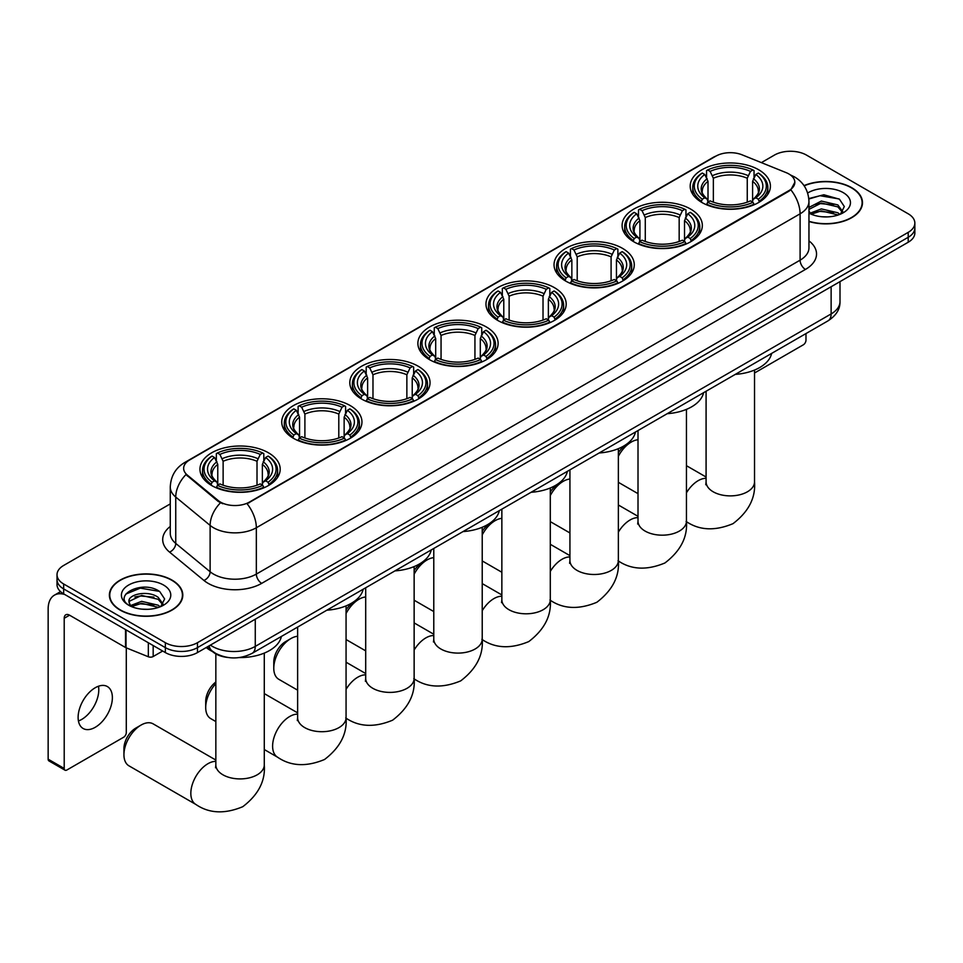 <?xml version="1.0" encoding="UTF-8"?>
<svg xmlns="http://www.w3.org/2000/svg" width="963" height="963" viewBox="0 0 963 963"><rect width="100%" height="100%" fill="white"/><g stroke="black" fill="none" stroke-linecap="round" stroke-linejoin="round"><path stroke-width="1.44" d="M486.363 326.963A40.109 23.16 0 0 0 442.643 321.943A40.109 23.16 0 0 0 417.882 343.346A40.109 23.16 0 0 0 429.63 359.717A40.109 23.16 0 0 0 473.351 364.736A40.109 23.16 0 0 0 498.112 343.346A40.109 23.16 0 0 0 486.363 326.963M690.591 209.055A40.109 23.16 0 0 0 646.871 204.036A40.109 23.16 0 0 0 622.11 225.426A40.109 23.16 0 0 0 633.859 241.809A40.109 23.16 0 0 0 677.579 246.829A40.109 23.16 0 0 0 702.34 225.426A40.109 23.16 0 0 0 690.591 209.055M622.519 248.358A40.109 23.16 0 0 0 578.799 243.338A40.109 23.16 0 0 0 554.038 264.741A40.109 23.16 0 0 0 565.787 281.112A40.109 23.16 0 0 0 609.507 286.131A40.109 23.16 0 0 0 634.268 264.741A40.109 23.16 0 0 0 622.519 248.358M554.435 287.66A40.109 23.16 0 0 0 510.727 282.641A40.109 23.16 0 0 0 485.966 304.043A40.109 23.16 0 0 0 497.715 320.414A40.109 23.16 0 0 0 541.423 325.434A40.109 23.16 0 0 0 566.184 304.043A40.109 23.16 0 0 0 554.435 287.66M418.291 366.265A40.109 23.16 0 0 0 374.571 361.245A40.109 23.16 0 0 0 349.81 382.648A40.109 23.16 0 0 0 361.558 399.019A40.109 23.16 0 0 0 405.279 404.039A40.109 23.16 0 0 0 430.04 382.648A40.109 23.16 0 0 0 418.291 366.265M350.207 405.567A40.109 23.16 0 0 0 306.499 400.548A40.109 23.16 0 0 0 281.738 421.95A40.109 23.16 0 0 0 293.486 438.321A40.109 23.16 0 0 0 337.194 443.341A40.109 23.16 0 0 0 361.956 421.95A40.109 23.16 0 0 0 350.207 405.567M268.436 452.791A40.109 23.16 0 0 0 224.716 447.771A40.109 23.16 0 0 0 199.955 469.162A40.109 23.16 0 0 0 211.704 485.545A40.109 23.16 0 0 0 255.424 490.564A40.109 23.16 0 0 0 280.185 469.162A40.109 23.16 0 0 0 268.436 452.791M758.663 169.753A40.109 23.16 0 0 0 714.955 164.733A40.109 23.16 0 0 0 690.194 186.124A40.109 23.16 0 0 0 701.943 202.507A40.109 23.16 0 0 0 745.651 207.527A40.109 23.16 0 0 0 770.412 186.124A40.109 23.16 0 0 0 758.663 169.753M788.853 173.954A20.44 11.797 0 0 0 786.121 172.63L742.052 154.814A20.44 11.797 0 0 0 715.882 156.138L189.627 459.977A20.44 11.797 0 0 0 183.644 468.319A20.44 11.797 0 0 0 187.34 475.084L218.192 500.519A20.44 11.797 0 0 0 249.381 502.096L788.853 190.638A20.44 11.797 0 0 0 794.836 182.296A20.44 11.797 0 0 0 788.853 173.954M227.497 657.416A22.703 13.109 180 0 1 213.124 652.059L207.045 647.052M808.956 221.526A36.702 21.198 0 0 0 862.487 202.687A36.702 21.198 0 0 0 851.737 187.701A36.702 21.198 0 0 0 804.021 185.618M172.052 580.123A36.702 21.198 0 0 0 132.039 575.525A36.702 21.198 0 0 0 109.385 595.11A36.702 21.198 0 0 0 120.134 610.097A36.702 21.198 0 0 0 160.135 614.683A36.702 21.198 0 0 0 182.801 595.11A36.702 21.198 0 0 0 172.052 580.123M794.836 182.296L790.828 189.807L788.853 191.252L247.082 503.745A26.495 15.3 60 0 1 256.339 527.748A30.274 17.478 180 0 1 213.521 527.748A30.274 17.478 180 0 1 210.127 525.413L175.748 497.064A30.274 17.478 180 0 1 170.27 487.037L170.27 533.382A30.274 17.478 0 0 0 175.748 543.409L210.127 571.757A30.274 17.478 0 0 0 213.521 574.092A30.274 17.478 0 0 0 256.339 574.092L800.097 260.166A30.274 17.478 0 0 0 808.956 247.804L808.956 201.46A30.274 17.478 180 0 1 800.097 213.81A26.495 15.3 -120 0 0 790.828 189.807M170.27 503.902L63.666 565.45A22.703 13.109 0 0 0 57.022 574.718L57.022 584.601A22.703 13.109 0 0 0 63.666 593.87L165.359 652.577L165.359 647.63A22.703 13.109 0 0 0 197.463 647.63L908.205 237.295A22.703 13.109 0 0 0 914.85 228.026A22.703 13.109 0 0 1 908.205 237.295L197.463 647.63A22.703 13.109 0 0 1 165.359 647.63L63.666 588.923L165.359 647.63L165.359 642.694A22.703 13.109 0 0 0 197.463 642.694L908.205 232.36A22.703 13.109 0 0 0 914.85 223.079A22.703 13.109 0 0 0 908.205 213.81L806.513 155.103A22.703 13.109 0 0 0 774.396 155.103L761.372 162.627M57.022 579.654A22.703 13.109 0 0 0 63.666 588.923A22.703 13.109 0 0 1 57.022 579.654M222.778 503.745L218.192 501.422L185.955 474.578A26.495 17.719 129.5 0 0 175.748 497.064L175.748 543.409A7.572 5.068 -50.5 0 1 169.548 552.1A37.846 21.848 180 0 1 170.27 526.46M57.022 574.718A22.703 13.109 0 0 0 63.666 583.987L165.359 642.694M165.359 652.577A22.703 13.109 0 0 0 197.463 652.577L908.205 242.243A22.703 13.109 0 0 0 914.85 232.974L914.85 223.079M808.956 221.285A36.329 20.969 0 0 0 862.114 202.687A36.329 20.969 0 0 0 851.473 187.857A36.329 20.969 0 0 0 804.165 185.835M821.68 216.735L827.386 216.904M810.34 213.112L821.355 208.911L837.87 212.775L839.868 214.388M811.352 214.171L821.355 210.873L838.231 214.99M808.956 210.656A17.105 9.871 0 0 0 811.496 214.304M808.956 207.418L821.355 201.062L837.87 204.926L842.794 211.716M808.956 209.38L821.355 203.024L837.87 206.889L842.396 212.233M809.125 213.196L810.003 213.726M808.956 213.112A24.677 14.24 0 0 0 843.227 212.763A24.677 14.24 0 0 0 843.227 192.624A24.677 14.24 0 0 0 807.644 193.033M840.458 214.147L844.322 206.551L839.435 199.185L823.846 194.767L808.812 198.559M810.509 213.882L808.956 212.053M808.848 199.016L820.007 195.718L839.098 198.956M814.566 204.553L820.007 203.566L833.645 204.734M814.566 212.402L820.007 211.415L833.645 212.582M754.523 372.994L803.298 344.826A3.78 2.191 120 0 0 805.983 340.192L805.983 333.571M120.399 609.94A36.329 20.969 0 0 0 159.99 614.49A36.329 20.969 0 0 0 182.416 595.11A36.329 20.969 0 0 0 171.775 580.28A36.329 20.969 0 0 0 132.184 575.73A36.329 20.969 0 0 0 109.758 595.11A36.329 20.969 0 0 0 120.399 609.94M141.982 609.158L147.688 609.326M130.643 605.534L141.657 601.333L158.185 605.197L160.183 606.798M131.666 606.594L141.657 603.295L158.546 607.4M130.824 606.293L129.054 602.152A17.105 9.871 0 0 0 131.811 606.726M163.096 604.138L158.185 597.349C147.917 589.693 126.791 594.412 129.054 602.152L128.982 601.394M129.09 602.393L129.572 601.117L141.657 595.447L158.185 599.311L162.711 604.644M160.773 606.558L164.637 598.974L159.75 591.595C142.44 579.16 111.672 595.555 129.439 605.607L130.318 606.148M163.541 585.035A24.677 14.24 0 0 0 128.645 585.035A24.677 14.24 0 0 0 128.645 605.185A24.677 14.24 0 0 0 163.541 605.185A24.677 14.24 0 0 0 163.541 585.035M125.828 594.075L140.321 588.128L159.413 591.378M134.88 596.964L140.321 595.977L153.948 597.144M134.88 604.812L140.321 603.825L153.948 604.993M618.366 452.682A16.648 9.618 -60 0 1 625.938 445.123L631.295 442.041A24.219 13.988 120 0 0 618.366 456.293M618.366 482.246A24.219 13.988 120 0 0 619.185 482.788L638.012 493.658M701.22 202.074L702.292 199.209A36.028 20.801 0 0 1 702.292 173.051L704.772 174.472A32.549 18.791 0 0 0 704.772 197.776L707.215 199.172L708.01 202.086M708.01 200.894L708.01 181.333L704.772 174.472M706.565 177.577L706.565 170.571L707.649 169.957A36.028 20.801 0 0 1 752.958 169.957L750.478 171.39A32.549 18.791 0 0 0 710.116 171.39L713.354 178.239L713.354 202.17M747.252 202.17L747.252 178.239L750.478 171.39M735.311 374.378A41.626 24.039 0 0 0 771.628 353.397M706.565 204.156A37.545 21.68 0 0 0 754.041 204.156L752.958 202.302A36.028 20.801 0 0 1 707.649 202.302L706.565 204.794M754.041 204.794L754.041 204.156M702.292 173.051L701.22 173.665A37.545 21.68 0 0 0 692.758 187.364A37.545 21.68 0 0 0 701.22 201.062M752.958 169.957L754.041 170.571L754.041 177.577M707.649 202.302L710.116 200.87A32.549 18.791 0 0 0 750.478 200.87L752.958 202.302M704.772 197.776L702.292 199.209M710.116 171.39L707.649 169.957M707.215 178.697A29.107 16.804 0 0 0 707.215 199.172L707.348 199.257C703.219 195.26 701.533 192.552 702.304 191.119A27.999 16.166 0 0 1 708.01 181.333M759.386 201.062A37.545 21.68 0 0 0 767.848 187.364A37.545 21.68 0 0 0 759.386 173.665L758.314 173.051A36.028 20.801 0 0 1 758.314 199.209L759.386 202.074M758.314 199.209L755.835 197.776A32.549 18.791 0 0 0 755.835 174.472L758.314 173.051M755.835 174.472L752.597 181.333L752.597 200.894L753.391 199.172L755.835 197.776M752.597 181.333A27.999 16.166 0 0 1 758.302 191.119C759.073 192.552 757.387 195.272 753.247 199.257L753.391 199.172A29.107 16.804 0 0 0 753.391 178.697M752.597 202.086L752.597 200.894M638.012 439.742A24.219 13.988 120 0 0 631.295 442.041L625.938 445.123M550.294 491.985A16.648 9.618 -60 0 1 557.866 484.437A16.648 9.618 -60 0 1 557.866 484.425L563.211 481.344A24.219 13.988 120 0 0 550.294 495.596M550.294 521.561A24.219 13.988 120 0 0 551.101 522.09L569.927 532.96M633.136 241.376L634.22 238.511A36.028 20.801 0 0 1 634.22 212.354L636.687 213.786A32.549 18.791 0 0 0 636.687 237.079L639.143 238.475L639.926 241.4M639.926 240.208L639.926 220.635L636.687 213.786M638.493 216.88L638.493 209.874L639.564 209.26A36.028 20.801 0 0 1 684.886 209.26L682.406 210.692A32.549 18.791 0 0 0 642.044 210.692L645.282 217.542L645.282 241.472M679.168 241.472L679.168 217.542L682.406 210.692M667.227 413.681A41.626 24.039 0 0 0 703.556 392.699M638.493 243.458A37.545 21.68 0 0 0 685.957 243.458L684.886 241.605A36.028 20.801 0 0 1 639.564 241.605L638.493 244.108M685.957 244.108L685.957 243.458M634.22 212.354L633.136 212.967A37.545 21.68 0 0 0 624.686 226.666A37.545 21.68 0 0 0 633.136 240.377M684.886 209.26L685.957 209.874L685.957 216.88M639.564 241.605L642.044 240.172A32.549 18.791 0 0 0 682.406 240.172L684.886 241.605M636.687 237.079L634.22 238.511M642.044 210.692L639.564 209.26M639.143 217.999A29.107 16.804 0 0 0 639.143 238.475L639.276 238.559C635.147 234.563 633.461 231.854 634.22 230.422A27.999 16.166 0 0 1 639.926 220.635M691.314 240.377A37.545 21.68 0 0 0 699.764 226.666A37.545 21.68 0 0 0 691.314 212.967L690.242 212.354A36.028 20.801 0 0 1 690.242 238.511L691.314 241.376M690.242 238.511L687.763 237.079A32.549 18.791 0 0 0 687.763 213.786L690.242 212.354M687.763 213.786L684.524 220.635L684.524 240.208L685.319 238.475L687.763 237.079M684.524 220.635A27.999 16.166 0 0 1 690.23 230.422C690.989 231.854 689.303 234.575 685.175 238.559L685.319 238.475A29.107 16.804 0 0 0 685.319 217.999M684.524 241.4L684.524 240.208M569.927 479.044A24.219 13.988 120 0 0 563.211 481.344L557.866 484.437M482.222 531.287A16.648 9.618 -60 0 1 489.794 523.74L495.138 520.646A24.219 13.988 120 0 0 482.222 534.898M482.222 560.863A24.219 13.988 120 0 0 483.029 561.393L501.855 572.263M565.064 280.69L566.136 277.813A36.028 20.801 0 0 1 566.136 251.656L568.615 253.088A32.549 18.791 0 0 0 568.615 276.381L571.059 277.777L571.853 280.702M571.853 279.511L571.853 259.938L568.615 253.088M570.421 256.182L570.421 249.176L571.492 248.562A36.028 20.801 0 0 1 616.814 248.562L614.334 249.995A32.549 18.791 0 0 0 573.972 249.995L577.21 256.856L577.21 280.775M611.096 280.775L611.096 256.856L614.334 249.995M599.155 452.983A41.626 24.039 0 0 0 635.472 432.014M570.421 282.761A37.545 21.68 0 0 0 617.885 282.761L616.814 280.907A36.028 20.801 0 0 1 571.492 280.907L570.421 283.411M617.885 283.411L617.885 282.761M566.136 251.656L565.064 252.27A37.545 21.68 0 0 0 556.614 265.969A37.545 21.68 0 0 0 565.064 279.679M616.814 248.562L617.885 249.176L617.885 256.182M571.492 280.907L573.972 279.475A32.549 18.791 0 0 0 614.334 279.475L616.814 280.907M568.615 276.381L566.136 277.813M573.972 249.995L571.492 248.562M571.059 257.302A29.107 16.804 0 0 0 571.059 277.777L571.203 277.874C567.063 273.865 565.377 271.157 566.148 269.724A27.999 16.166 0 0 1 571.853 259.938M623.242 279.679A37.545 21.68 0 0 0 631.692 265.969A37.545 21.68 0 0 0 623.242 252.27L622.158 251.656A36.028 20.801 0 0 1 622.158 277.813L623.242 280.69M622.158 277.813L619.678 276.381A32.549 18.791 0 0 0 619.678 253.088L622.158 251.656M619.678 253.088L616.452 259.938L616.452 279.511L617.235 277.777L619.678 276.381M616.452 259.938A27.999 16.166 0 0 1 622.158 269.724C622.917 271.157 621.231 273.877 617.102 277.874L617.235 277.777A29.107 16.804 0 0 0 617.235 257.302M616.452 280.702L616.452 279.511M501.855 518.347A24.219 13.988 120 0 0 495.138 520.646L489.794 523.74M414.138 570.59A16.648 9.618 -60 0 1 421.71 563.042L427.066 559.948A24.219 13.988 120 0 0 414.138 574.201M414.138 600.166A24.219 13.988 120 0 0 414.957 600.695L433.783 611.565M496.992 319.993L498.064 317.116A36.028 20.801 0 0 1 498.064 290.958L500.543 292.391A32.549 18.791 0 0 0 500.543 315.695L502.987 317.08L503.781 320.005M503.781 318.813L503.781 299.24L500.543 292.391M502.337 295.485L502.337 288.479L503.42 287.865A36.028 20.801 0 0 1 548.729 287.865L546.25 289.297A32.549 18.791 0 0 0 505.888 289.297L509.126 296.159L509.126 320.077M543.024 320.077L543.024 296.159L546.25 289.297M531.082 492.286A41.626 24.039 0 0 0 567.4 471.316M502.337 322.063A37.545 21.68 0 0 0 549.813 322.063L548.729 320.21A36.028 20.801 0 0 1 503.42 320.21L502.337 322.713M549.813 322.713L549.813 322.063M498.064 290.958L496.992 291.572A37.545 21.68 0 0 0 488.53 305.271A37.545 21.68 0 0 0 496.992 318.982M548.729 287.865L549.813 288.479L549.813 295.485M503.42 320.21L505.888 318.777A32.549 18.791 0 0 0 546.25 318.777L548.729 320.21M500.543 315.695L498.064 317.116M505.888 289.297L503.42 287.865M502.987 296.604A29.107 16.804 0 0 0 502.987 317.08L503.119 317.176C498.99 313.168 497.305 310.459 498.076 309.027A27.999 16.166 0 0 1 503.781 299.24M555.157 318.982A37.545 21.68 0 0 0 563.62 305.271A37.545 21.68 0 0 0 555.157 291.572L554.086 290.958A36.028 20.801 0 0 1 554.086 317.116L555.157 319.993M554.086 317.116L551.606 315.695A32.549 18.791 0 0 0 551.606 292.391L554.086 290.958M551.606 292.391L548.368 299.24L548.368 318.813L549.163 317.08L551.606 315.695M548.368 299.24A27.999 16.166 0 0 1 554.074 309.027C554.844 310.471 553.159 313.18 549.018 317.176L549.163 317.08A29.107 16.804 0 0 0 549.163 296.604M548.368 320.005L548.368 318.813M433.783 557.649A24.219 13.988 120 0 0 427.066 559.948L421.71 563.042M346.066 609.892A16.648 9.618 -60 0 1 353.638 602.344L358.982 599.251A24.219 13.988 120 0 0 346.066 613.515M346.066 639.468A24.219 13.988 120 0 0 346.873 639.998L365.699 650.868M428.908 359.295L429.992 356.418A36.028 20.801 0 0 1 429.992 330.261L432.459 331.693A32.549 18.791 0 0 0 432.459 354.998L434.915 356.382L435.697 359.307M435.697 358.116L435.697 338.543L432.459 331.693M434.265 334.787L434.265 327.781L435.336 327.167A36.028 20.801 0 0 1 480.657 327.167L478.178 328.6A32.549 18.791 0 0 0 437.816 328.6L441.054 335.461L441.054 359.38M474.94 359.38L474.94 335.461L478.178 328.6M462.998 531.588A41.626 24.039 0 0 0 499.328 510.619M434.265 361.366A37.545 21.68 0 0 0 481.729 361.366L480.657 359.512A36.028 20.801 0 0 1 435.336 359.512L434.265 362.016M481.729 362.016L481.729 361.366M429.992 330.261L428.908 330.875A37.545 21.68 0 0 0 420.458 344.573A37.545 21.68 0 0 0 428.908 358.284M480.657 327.167L481.729 327.781L481.729 334.787M435.336 359.512L437.816 358.08A32.549 18.791 0 0 0 478.178 358.08L480.657 359.512M432.459 354.998L429.992 356.418M437.816 328.6L435.336 327.167M434.915 335.906A29.107 16.804 0 0 0 434.915 356.382L435.047 356.479C430.918 352.47 429.233 349.762 429.992 348.329A27.999 16.166 0 0 1 435.697 338.543M487.085 358.284A37.545 21.68 0 0 0 495.536 344.573A37.545 21.68 0 0 0 487.085 330.875L486.014 330.261A36.028 20.801 0 0 1 486.014 356.418L487.085 359.295M486.014 356.418L483.534 354.998A32.549 18.791 0 0 0 483.534 331.693L486.014 330.261M483.534 331.693L480.296 338.543L480.296 358.116L481.091 356.382L483.534 354.998M480.296 338.543A27.999 16.166 0 0 1 486.002 348.329C486.76 349.774 485.075 352.482 480.946 356.479L481.091 356.382A29.107 16.804 0 0 0 481.091 335.906M480.296 359.307L480.296 358.116M365.699 596.964A24.219 13.988 120 0 0 358.982 599.251L353.638 602.344M273.781 668.214L273.781 662.038A16.648 9.618 -60 0 1 285.566 641.647L290.91 638.553A24.219 13.988 120 0 0 273.781 668.214A24.219 13.988 120 0 0 278.801 679.3L297.627 690.17M360.836 398.598L361.907 395.733A36.028 20.801 0 0 1 361.907 369.563L364.387 370.996A32.549 18.791 0 0 0 364.387 394.3L366.831 395.685L367.625 398.61M367.625 397.418L367.625 377.845L364.387 370.996M366.193 374.089L366.193 367.084L367.264 366.47A36.028 20.801 0 0 1 412.585 366.47L410.106 367.902A32.549 18.791 0 0 0 369.744 367.902L372.982 374.763L372.982 398.682M406.868 398.682L406.868 374.763L410.106 367.902M394.926 570.89A41.626 24.039 0 0 0 431.243 549.921M366.193 400.68A37.545 21.68 0 0 0 413.657 400.68L412.585 398.814A36.028 20.801 0 0 1 367.264 398.814L366.193 401.318M413.657 401.318L413.657 400.68M361.907 369.563L360.836 370.177A37.545 21.68 0 0 0 352.386 383.876A37.545 21.68 0 0 0 360.836 397.587M412.585 366.47L413.657 367.084L413.657 374.089M367.264 398.814L369.744 397.382A32.549 18.791 0 0 0 410.106 397.382L412.585 398.814M364.387 394.3L361.907 395.733M369.744 367.902L367.264 366.47M366.831 375.209A29.107 16.804 0 0 0 366.831 395.685L366.975 395.781C362.834 391.785 361.149 389.064 361.919 387.632A27.999 16.166 0 0 1 367.625 377.845M419.013 397.587A37.545 21.68 0 0 0 427.464 383.876A37.545 21.68 0 0 0 419.013 370.177L417.93 369.563A36.028 20.801 0 0 1 417.93 395.733L419.013 398.598M417.93 395.733L415.45 394.3A32.549 18.791 0 0 0 415.45 370.996L417.93 369.563M415.45 370.996L412.224 377.845L412.224 397.418L413.007 395.685L415.45 394.3M412.224 377.845A27.999 16.166 0 0 1 417.93 387.632C418.688 389.076 417.003 391.785 412.874 395.781L413.007 395.685A29.107 16.804 0 0 0 413.007 375.209M412.224 398.61L412.224 397.418M297.627 636.266A24.219 13.988 120 0 0 290.91 638.553L285.566 641.647M215.844 683.61A24.219 13.988 120 0 0 205.709 707.516L205.709 701.341A16.648 9.618 -60 0 1 215.844 682.021M205.709 707.516A24.219 13.988 120 0 0 210.728 718.615L215.844 721.564M292.764 437.9L293.835 435.035A36.028 20.801 0 0 1 293.835 408.866L296.315 410.298A32.549 18.791 0 0 0 296.315 433.603L298.759 434.987L299.553 437.912M299.553 436.721L299.553 417.16L296.315 410.298M298.109 413.392L298.109 406.398L299.192 405.772A36.028 20.801 0 0 1 344.501 405.772L342.021 407.205A32.549 18.791 0 0 0 301.66 407.205L304.898 414.066L304.898 437.996M338.795 437.996L338.795 414.066L342.021 407.205M326.854 610.193A41.626 24.039 0 0 0 363.171 589.224M298.109 439.983A37.545 21.68 0 0 0 345.585 439.983L344.501 438.117A36.028 20.801 0 0 1 299.192 438.117L298.109 440.621M345.585 440.621L345.585 439.983M293.835 408.866L292.764 409.48A37.545 21.68 0 0 0 284.302 423.19A37.545 21.68 0 0 0 292.764 436.889M344.501 405.772L345.585 406.398L345.585 413.392M299.192 438.117L301.66 436.684A32.549 18.791 0 0 0 342.021 436.684L344.501 438.117M296.315 433.603L293.835 435.035M301.66 407.205L299.192 405.772M298.759 414.511A29.107 16.804 0 0 0 298.759 434.987L298.891 435.083C294.762 431.087 293.077 428.366 293.847 426.934A27.999 16.166 0 0 1 299.553 417.16M350.929 436.889A37.545 21.68 0 0 0 359.392 423.19A37.545 21.68 0 0 0 350.929 409.48L349.858 408.866A36.028 20.801 0 0 1 349.858 435.035L350.929 437.9M349.858 435.035L347.378 433.603A32.549 18.791 0 0 0 347.378 410.298L349.858 408.866M347.378 410.298L344.14 417.16L344.14 436.721L344.935 434.987L347.378 433.603M344.14 417.16A27.999 16.166 0 0 1 349.846 426.934C350.616 428.379 348.931 431.087 344.79 435.083L344.935 434.987A29.107 16.804 0 0 0 344.935 414.511M344.14 437.912L344.14 436.721M123.938 754.739L123.938 748.552A16.648 9.618 -60 0 1 135.711 728.16L141.055 725.067A24.219 13.988 120 0 0 123.938 754.739A24.219 13.988 120 0 0 128.946 765.826L195.85 804.442A24.219 13.988 -60 0 1 192.131 785.038A24.219 13.988 -60 0 1 207.96 763.695A24.219 13.988 -60 0 1 215.844 761.36M210.981 485.111L212.065 482.246A36.028 20.801 0 0 1 212.065 456.077L214.532 457.509A32.549 18.791 0 0 0 214.532 480.814L216.976 482.21L217.77 485.123M217.77 483.932L217.77 464.371L214.532 457.509M216.338 460.615L216.338 453.609L217.409 452.995A36.028 20.801 0 0 1 262.73 452.995L260.251 454.416A32.549 18.791 0 0 0 219.889 454.416L223.127 461.277L223.127 485.208M257.013 485.208L257.013 461.277L260.251 454.416M206.214 647.533A41.626 24.039 0 0 0 210.632 650.543A41.626 24.039 0 0 0 212.534 651.578M239.161 657.573A41.626 24.039 0 0 0 281.401 636.435M216.338 487.194A37.545 21.68 0 0 0 263.802 487.194L262.73 485.328A36.028 20.801 0 0 1 217.409 485.328L216.338 487.832M263.802 487.832L263.802 487.194M212.065 456.077L210.981 456.691A37.545 21.68 0 0 0 202.531 470.401A37.545 21.68 0 0 0 210.981 484.1M262.73 452.995L263.802 453.609L263.802 460.615M217.409 485.328L219.889 483.908A32.549 18.791 0 0 0 260.251 483.908L262.73 485.328M214.532 480.814L212.065 482.246M219.889 454.416L217.409 452.995M216.976 461.722A29.107 16.804 0 0 0 216.976 482.21L217.12 482.294C212.979 478.298 211.294 475.578 212.065 474.145A27.999 16.166 0 0 1 217.77 464.371M269.159 484.1A37.545 21.68 0 0 0 277.609 470.401A37.545 21.68 0 0 0 269.159 456.691L268.075 456.077A36.028 20.801 0 0 1 268.075 482.246L269.159 485.111M268.075 482.246L265.607 480.814A32.549 18.791 0 0 0 265.607 457.509L268.075 456.077M265.607 457.509L262.369 464.371L262.369 483.932L263.152 482.21L265.607 480.814M262.369 464.371A27.999 16.166 0 0 1 268.075 474.145C268.833 475.59 267.148 478.298 263.019 482.294L263.152 482.21A29.107 16.804 0 0 0 263.152 461.722M262.369 485.123L262.369 483.932M215.844 760.06L153.165 723.875A24.219 13.988 120 0 0 141.055 725.067L135.711 728.16M98.479 686.234A24.219 13.988 -60 0 1 81.662 719.457A24.219 13.988 -60 0 1 78.424 720.962M95.241 727.294A24.219 13.988 120 0 0 111.07 705.951A24.219 13.988 120 0 0 107.362 686.547A24.219 13.988 120 0 0 95.241 687.738A24.219 13.988 120 0 0 79.423 709.081A24.219 13.988 120 0 0 83.131 728.497A24.219 13.988 120 0 0 95.241 727.294M153.177 645.547L153.177 656.525L162.675 651.036M64.798 594.52A30.274 17.478 -120 0 0 54.422 595.158A30.274 17.478 -120 0 0 48.15 609.013L48.15 759.181L64.208 768.45L64.208 618.282A7.572 4.37 60 0 1 65.773 614.815A7.572 4.37 60 0 1 69.553 615.188L125.515 647.497L125.515 629.573M64.208 768.45A3.78 2.191 120 0 0 64.99 770.183L48.932 760.914A3.78 2.191 -60 0 1 48.15 759.181M64.99 770.183A3.78 2.191 120 0 0 66.88 770.003L123.613 737.249A3.78 2.191 120 0 0 126.285 732.614L126.285 647.846M153.177 656.525A3.78 2.191 180 0 1 148.338 656.766L126.021 647.75A3.78 2.191 180 0 1 125.515 647.497M187.34 475.084L187.34 475.975M218.192 500.519L218.192 501.422M249.381 502.096L249.381 502.71M788.853 190.638L788.853 191.252M261.695 583.361A7.572 4.37 60 0 1 256.339 574.092L256.339 527.748L800.097 213.81L800.097 260.166A7.572 4.37 60 0 0 805.441 269.435L261.695 583.361A37.846 21.848 180 0 1 208.177 583.361A37.846 21.848 180 0 1 203.927 580.448L169.548 552.1M808.956 201.46C808.451 190.566 803.66 182.404 794.607 176.963L790.779 175.11A26.495 12.411 112 0 0 790.43 174.977M187.376 461.518A26.495 15.3 -120 0 0 184.631 462.553C175.567 467.994 170.788 476.155 170.27 487.037M184.631 462.553L713.655 157.113A26.495 15.3 60 0 1 715.665 156.271M220.455 502.818A26.495 17.719 129.5 0 0 210.127 525.413L210.127 571.757A7.572 5.068 -50.5 0 1 203.927 580.448M808.956 240.87A37.846 21.848 180 0 1 805.441 269.435M197.463 642.694L197.463 652.577M908.205 232.36L908.205 242.243M63.666 583.987L63.666 593.87M210.416 645.102A30.274 17.478 0 0 0 212.45 646.402A30.274 17.478 0 0 0 255.267 646.402L831.129 313.926A30.274 17.478 0 0 0 840.001 301.563C840.218 309.087 836.221 315.515 827.999 320.86L252.137 653.335A15.143 8.739 60 0 0 255.267 646.402L255.267 619.209M831.129 286.733L831.129 313.926A15.143 8.739 60 0 1 827.999 320.86M209.188 645.812A15.143 10.124 129.5 0 0 211.836 650.735L207.238 646.943M754.523 370.057L754.523 481.897A24.219 13.988 180 0 1 747.432 491.78A24.219 13.988 180 0 1 713.174 491.78A24.219 13.988 180 0 1 706.084 481.897L705.771 484.75M686.45 492.827A24.219 13.988 -60 0 1 698.187 480.657A24.219 13.988 -60 0 1 706.084 478.334M747.252 178.239A27.999 16.166 0 0 0 713.354 178.239M748.034 175.603A29.107 16.804 0 0 0 712.572 175.603M686.45 409.359L686.45 521.2A24.219 13.988 180 0 1 679.348 531.082A24.219 13.988 180 0 1 645.102 531.082A24.219 13.988 180 0 1 638.012 521.2L637.687 524.053M618.366 532.13A24.219 13.988 -60 0 1 630.115 519.96A24.219 13.988 -60 0 1 638.012 517.637M679.168 217.542A27.999 16.166 0 0 0 645.282 217.542M679.962 214.905A29.107 16.804 0 0 0 644.488 214.905M618.366 448.662L618.366 560.502A24.219 13.988 180 0 1 611.276 570.397A24.219 13.988 180 0 1 577.03 570.397A24.219 13.988 180 0 1 569.927 560.502L569.615 563.355M550.294 571.432A24.219 13.988 -60 0 1 562.043 559.262A24.219 13.988 -60 0 1 569.927 556.939M611.096 256.856A27.999 16.166 0 0 0 577.21 256.856M611.89 254.208A29.107 16.804 0 0 0 576.416 254.208M550.294 487.976L550.294 599.805A24.219 13.988 180 0 1 543.204 609.699A24.219 13.988 180 0 1 508.946 609.699A24.219 13.988 180 0 1 501.855 599.805L501.542 602.669M482.222 610.735A24.219 13.988 -60 0 1 493.959 598.577A24.219 13.988 -60 0 1 501.855 596.241M543.024 296.159A27.999 16.166 0 0 0 509.126 296.159M543.806 293.51A29.107 16.804 0 0 0 508.344 293.51M482.222 527.279L482.222 639.107A24.219 13.988 180 0 1 475.12 649.002A24.219 13.988 180 0 1 440.873 649.002A24.219 13.988 180 0 1 433.783 639.107L433.458 641.972M414.138 650.037A24.219 13.988 -60 0 1 425.887 637.879A24.219 13.988 -60 0 1 433.783 635.544M474.94 335.461A27.999 16.166 0 0 0 441.054 335.461M475.734 332.813A29.107 16.804 0 0 0 440.26 332.813M414.138 566.581L414.138 678.409A24.219 13.988 180 0 1 407.048 688.304A24.219 13.988 180 0 1 372.801 688.304A24.219 13.988 180 0 1 365.699 678.409L365.386 681.274M346.066 689.339A24.219 13.988 -60 0 1 357.815 677.182A24.219 13.988 -60 0 1 365.699 674.846M406.868 374.763A27.999 16.166 0 0 0 372.982 374.763M407.662 372.115A29.107 16.804 0 0 0 372.187 372.115M346.066 605.883L346.066 717.712A24.219 13.988 180 0 1 338.976 727.607A24.219 13.988 180 0 1 304.717 727.607A24.219 13.988 180 0 1 297.627 717.712L297.314 720.577M346.066 717.712C347.318 733.65 340.144 747.565 324.555 759.482C306.439 767.03 290.802 766.283 277.621 757.231A24.219 13.988 -60 0 1 273.913 737.827A24.219 13.988 -60 0 1 289.731 716.484A24.219 13.988 -60 0 1 297.627 714.149M338.795 414.066A27.999 16.166 0 0 0 304.898 414.066M339.578 411.418A29.107 16.804 0 0 0 304.115 411.418M264.283 653.095L264.283 764.935A24.219 13.988 180 0 1 257.193 774.818A24.219 13.988 180 0 1 222.947 774.818A24.219 13.988 180 0 1 215.844 764.935L215.531 767.788M257.013 461.277A27.999 16.166 0 0 0 223.127 461.277M257.807 458.641A29.107 16.804 0 0 0 222.333 458.641M64.208 618.282L69.553 615.188M126.021 629.874L126.021 647.75M148.338 656.766L148.338 642.754M713.655 157.113L718.518 154.862M252.137 653.335C239.956 659.45 227.774 659.45 215.592 653.335L211.836 650.735M840.001 301.563L840.001 281.617M862.114 205.721L862.114 202.687M182.416 598.143L182.416 595.11M109.758 598.143L109.758 595.11M754.523 481.897C755.774 497.823 748.6 511.75 733.012 523.655C714.895 531.215 699.258 530.457 686.077 521.416M692.758 194.285L692.758 187.364M767.848 194.285L767.848 187.364M706.084 477.022L686.45 465.695M706.084 391.243L706.084 481.897M686.45 521.2C687.702 537.125 680.528 551.053 664.927 562.97C646.823 570.517 631.174 569.759 618.005 560.719M624.686 233.588L624.686 226.666M699.764 233.588L699.764 226.666M638.012 516.324L618.366 504.997M638.012 430.545L638.012 521.2M618.366 560.502C619.618 576.428 612.444 590.355 596.855 602.272C578.751 609.82 563.102 609.073 549.933 600.021M556.614 272.902L556.614 265.969M631.692 272.902L631.692 265.969M569.927 555.639L550.294 544.3M569.927 469.848L569.927 560.502M550.294 599.805C551.546 615.742 544.372 629.658 528.783 641.575C510.667 649.122 495.03 648.376 481.849 639.324M488.53 312.205L488.53 305.271M563.62 312.205L563.62 305.271M501.855 594.941L482.222 583.602M501.855 509.15L501.855 599.805M482.222 639.107C483.474 655.045 476.3 668.96 460.699 680.877C442.595 688.425 426.946 687.678 413.777 678.626M420.458 351.507L420.458 344.573M495.536 351.507L495.536 344.573M433.783 634.244L414.138 622.905M433.783 548.453L433.783 639.107M414.138 678.409C415.39 694.347 408.216 708.262 392.627 720.18C374.523 727.727 358.874 726.981 345.705 717.929M352.386 390.809L352.386 383.876M427.464 390.809L427.464 383.876M365.699 673.546L346.066 662.207M365.699 587.767L365.699 678.409M277.621 757.231L264.283 749.527M284.302 430.112L284.302 423.19M359.392 430.112L359.392 423.19M297.627 712.849L264.283 693.601M297.627 627.069L297.627 717.712M264.283 764.935C265.535 780.861 258.373 794.788 242.772 806.693C224.668 814.241 209.019 813.494 195.85 804.442M202.531 477.323L202.531 470.401M277.609 477.323L277.609 470.401M215.844 653.913L215.844 764.935M54.422 595.158L60.549 591.619"/></g></svg>
